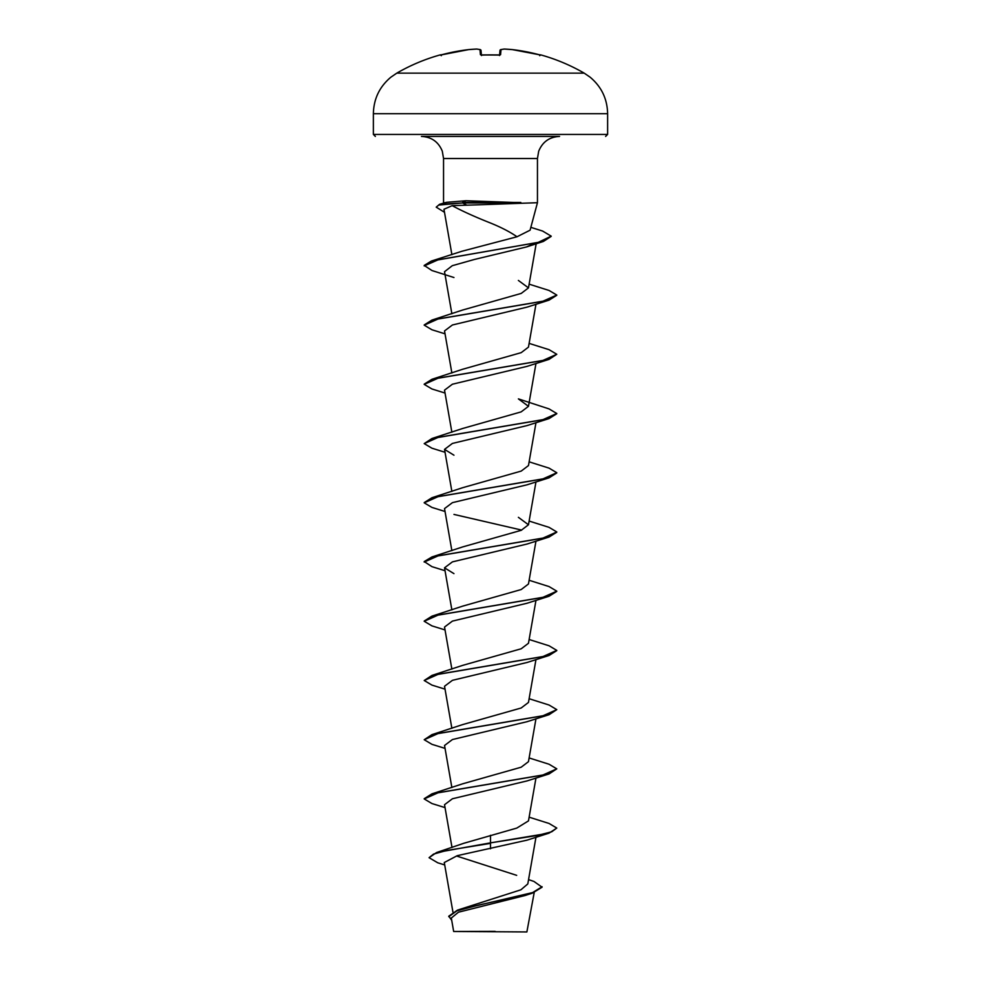 <?xml version="1.0" encoding="UTF-8"?>
<svg xmlns="http://www.w3.org/2000/svg" width="981" height="981" viewBox="0 0 981 981"><rect width="100%" height="100%" fill="white"/><g stroke="black" fill="none" stroke-linecap="round" stroke-linejoin="round"><path stroke-width="1.47" d="M440.113 54.924A187.396 187.396 0 0 0 396.802 73.134L584.198 73.134A187.396 187.396 0 0 0 540.887 54.924L538.912 54.666A187.31 186.598 180 0 0 512.327 49.602L512.327 49.602A187.383 172.46 102.9 0 0 504.369 49.05L504.344 49.05A187.383 71.441 95.4 0 0 501.021 49.602L500.58 54.666L498.606 55.095A186.034 171.871 180 0 0 490.5 54.924A186.034 171.871 180 0 0 482.394 55.095L480.42 54.666L479.979 49.602A187.383 71.441 -95.4 0 0 476.631 49.05L476.631 49.05A187.383 172.46 -102.9 0 0 468.673 49.602L468.673 49.602A187.31 186.598 180 0 0 442.088 54.666L440.113 54.924A0.993 0.993 0 0 1 440.8 54.985M528.563 879.626L533.934 881.428L542.088 887.204L532.266 893.176L525.178 895.481L458.434 912.207L451.321 918.044L453.663 931.484L526.871 931.95L534.216 892.526M487.753 931.521L453.688 931.484L495.135 931.374M486.135 204.539L452.155 205.654C462.37 211.16 475.16 216.948 490.5 223.018C501.34 227.42 510.169 232.006 517.012 236.764L530.083 230.192L537.453 202.711L486.135 204.539M521.058 202.957L462.578 202.957L466.245 204.833M490.5 136.42L421.45 136.42C431.517 136.935 438.47 141.865 442.296 151.197L443.547 158.517L537.453 158.517L538.704 151.197C542.53 141.865 549.483 136.935 559.55 136.42L490.5 136.42M520.825 202.711L465.95 200.737L446.527 202.319L439.586 204.293L462.578 202.957L438.728 205.054L436.214 207.15L439.586 204.293M542.088 886.714L532.622 892.575L457.465 910.135L520.899 889.804L527.803 883.942L535.969 837.222M516.68 875.346L456.643 856.033M490.5 835.285L490.5 842.863L436.594 852.526L463.866 843.268L516.766 828.099L528.477 820.889L535.969 777.994M424.233 798.693L431.947 793.85L462.603 783.831L521.181 767.203L528.465 761.673L535.969 718.779M445.031 748.393L431.934 744.321L424.209 739.723L431.947 734.634L462.615 724.603L521.181 707.988L528.465 702.445L535.969 659.551M445.031 689.165L431.934 685.094L424.209 680.495L431.947 675.406L462.615 665.388L521.181 648.772L528.477 643.229L535.969 600.335M424.233 621.034L431.934 616.191L462.603 606.16L521.205 589.532L528.465 584.002L535.969 541.107M445.031 570.721L431.934 566.65L424.209 561.561L431.934 556.963L462.603 546.944L521.169 530.329L528.465 524.774L518.397 517.33M424.233 502.579L431.934 497.735L462.603 487.716L521.205 471.088L528.477 465.558L535.969 422.664M431.934 438.519L462.603 428.501L521.156 411.885L528.465 406.33L518.397 398.887L549.066 408.905L556.791 413.504L542.726 419.758L431.934 438.519L424.209 443.608L438.262 437.354L549.053 418.593L556.767 413.749M424.233 384.135L431.934 379.291L462.615 369.273L521.205 352.645L528.465 347.115L535.969 304.22M424.233 324.919L431.947 320.064L462.603 310.045L521.193 293.429L528.477 287.887L518.385 280.443M453.958 277.525L431.947 270.535L424.209 265.446L431.346 261.069L461.879 251.271L517.012 236.764M452.155 205.654L443.964 209.272L451.898 254.668M534.633 243.214L526.466 246.967L474.461 259.45L452.29 265.692L444.528 271.712L451.873 313.773M445.031 333.822L431.947 329.763L424.209 325.165L438.262 318.911L549.053 300.149L527.042 307.139L452.4 324.993L444.528 330.94L451.873 373.001M445.031 393.05L431.947 388.979L424.209 384.38L438.262 378.126L549.053 359.377L527.042 366.367L452.4 384.221L444.528 390.156L451.873 432.216M549.053 418.593L527.042 425.582L452.4 443.437L444.54 449.384L453.958 455.196M445.031 511.493L431.934 507.422L424.209 502.836L438.262 496.582L549.066 477.821L527.042 484.81L452.425 502.652L444.528 508.599L451.873 550.66M453.97 514.424L521.696 530.096M424.209 562.052L438.274 555.798L549.066 537.036L527.042 544.038L452.413 561.88L444.528 567.827L453.958 573.64M445.031 629.937L431.934 625.878L424.209 621.28L438.274 615.026L549.066 596.264L527.042 603.254L452.413 621.108L444.528 627.055L451.873 669.116M424.209 680.495L438.274 674.241L549.066 655.48L527.042 662.482L452.425 680.323L444.528 686.271L451.873 728.331M424.209 739.723L438.274 733.469L549.066 714.708L527.042 721.697L452.413 739.551L444.54 745.499L451.873 787.559M445.031 807.608L431.947 803.549L424.209 798.939L438.274 792.697L549.066 773.935L527.03 780.925L452.413 798.767L444.528 804.714L452.008 847.51M549.053 833.151L556.791 828.062L551.751 831.765L537.38 835.469L490.5 842.863L549.053 833.151L527.042 840.153L457.256 855.677L444.283 862.52L452.928 912.011M436.594 852.526L429.065 857.688L437.771 862.802L444.7 864.935M457.465 910.135L448.771 916.193L451.701 920.252M490.5 848.798L490.5 843.366L446.478 850.527L433.528 854.108L429.065 857.688M532.266 893.176L479.231 904.936L456.95 910.809L448.771 916.683M445.141 202.711L443.547 202.711L443.547 158.517M556.791 828.062L549.053 823.464L529.127 817.173M431.947 793.85L542.738 775.088L556.791 768.834L549.053 764.236L529.127 757.945M431.947 734.634L542.738 715.872L556.791 709.619L549.053 705.02L529.127 698.717M431.947 675.406L542.738 656.645L556.791 650.391L549.066 645.792L529.127 639.502M431.934 616.191L542.738 597.429L556.791 591.175L549.066 586.577L529.127 580.274M431.934 556.963L542.726 538.201L556.791 531.947L549.066 527.349L529.127 521.058M431.934 497.735L542.726 478.986L556.791 472.732L549.066 468.133L529.127 461.83M431.934 379.291L542.726 360.53L556.791 354.276L549.066 349.677L529.127 343.387M431.947 320.064L542.726 301.314L556.791 295.06L549.053 290.462L529.127 284.159M431.346 261.069L538.201 242.381L551.199 236.151L542.616 231.05L530.856 227.347M549.066 773.935L556.791 768.834M549.066 714.708L556.791 709.619M549.066 655.48L556.767 650.636M549.066 596.264L556.767 591.42M549.066 537.036L556.767 532.192M549.066 477.821L556.767 472.977M445.031 452.278L431.947 448.207L424.209 443.608M549.053 359.377L556.791 354.276M549.053 300.149L556.767 295.306M424.209 265.937L438.127 259.818L543.413 241.436L551.175 236.396M444.491 212.288L436.214 207.15M520.825 202.466L462.578 202.466L465.95 200.737M481.413 55.01L481.021 50.497A0.993 0.993 175 0 0 479.979 49.602A0.993 0.907 102.5 0 1 480.249 49.614L476.803 49.05A0.993 0.92 95.9 0 0 476.631 49.05L468.697 49.59L440.408 55.059L468.673 49.602A0.993 0.993 0 0 0 468.673 49.602L476.68 49.05M499.587 55.01L499.979 50.497A0.993 0.993 -175 0 1 501.021 49.602A0.993 0.907 -102.5 0 0 500.751 49.614A0.993 0.907 77.5 0 0 500.531 49.7A0.993 0.907 -102.5 0 1 500.751 49.614L504.197 49.05A0.993 0.92 -95.9 0 0 504.013 49.099M539.636 55.672L540.592 55.059L538.912 54.666L512.327 49.602L504.344 49.05L512.303 49.59L538.9 54.666M500.58 54.666A0.993 0.956 -175 0 0 499.734 55.046M480.469 49.7A0.993 0.907 102.5 0 0 480.249 49.614L476.803 49.05M481.266 55.046A0.993 0.956 175 0 0 480.42 54.666M607.619 113.698L373.381 113.698L373.381 134.434L607.619 134.434L607.619 113.698C607.3 98.86 601.451 86.671 590.059 77.143L584.198 73.134M499.537 55.537L499.893 54.936L490.5 54.887L481.107 54.936L481.463 55.537M607.619 134.434L605.633 136.42M537.453 202.711L537.453 158.517M451.873 609.888L444.528 567.827M528.477 524.774L535.969 481.879M451.873 491.444L444.528 449.384M528.477 406.33L535.969 363.436M528.477 287.887L536.251 243.337M373.381 134.434L375.367 136.42M526.478 246.967L543.413 241.436M396.802 73.134L390.941 77.143C379.549 86.671 373.7 98.86 373.381 113.698M498.606 55.059L481.107 54.936M540.887 54.924L539.709 55.5M441.364 55.672L440.408 55.059M504.197 49.05L500.751 49.614A0.993 0.993 0 0 0 499.979 50.485M481.021 50.485A0.993 0.993 0 0 0 480.249 49.614"/></g></svg>
